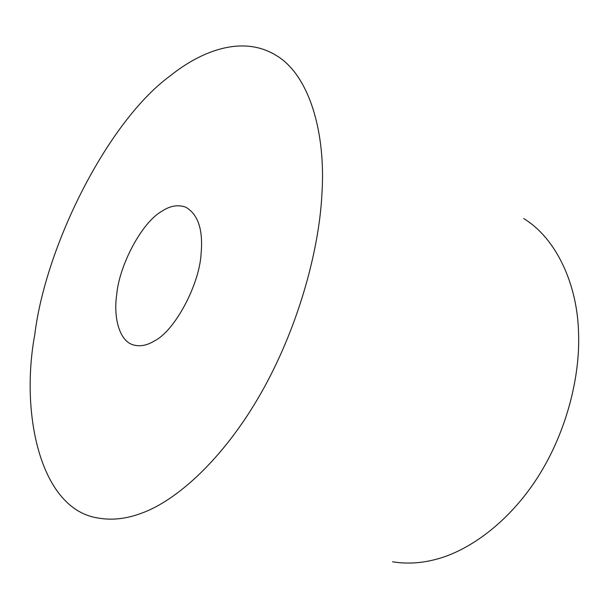 <?xml version="1.0" encoding="UTF-8"?>
<svg xmlns="http://www.w3.org/2000/svg" width="609" height="609" viewBox="0 0 609 609"><rect width="100%" height="100%" fill="white"/><g stroke="black" fill="none" stroke-linecap="round" stroke-linejoin="round"><path stroke-width="0.91" d="M523.732 218.578C556.923 238.736 577.606 285.469 578.55 333.153C580.278 375.799 566.819 431.918 537.587 477.502C508.363 523.093 467.704 551.777 434.286 559.77C420.149 563.333 406.233 564.01 392.531 561.795M170.01 75.988C202.31 50.037 243.174 35.124 276.09 55.389C308.603 74.336 326.218 131.247 321.872 194.713C319.032 251.129 297.626 329.286 260.424 394.198C223.221 459.133 176.557 500.727 141.478 513.227C126.588 518.777 112.49 520.429 99.176 518.183C40.559 510.624 19.998 414.234 34.766 334.684C45.523 246.249 107.275 121.998 170.01 75.988M116.7 294.741C119.166 265.341 141.905 222.201 161.88 211.247C170.04 205.789 177.995 204.426 185.745 207.174C198.115 214.345 203.231 229.821 201.099 253.595C199.607 284.053 175.072 330.778 154.397 340.949C146.906 345.524 139.811 346.818 133.12 344.839C119.128 340.857 113.365 317.053 116.7 294.741"/></g></svg>
